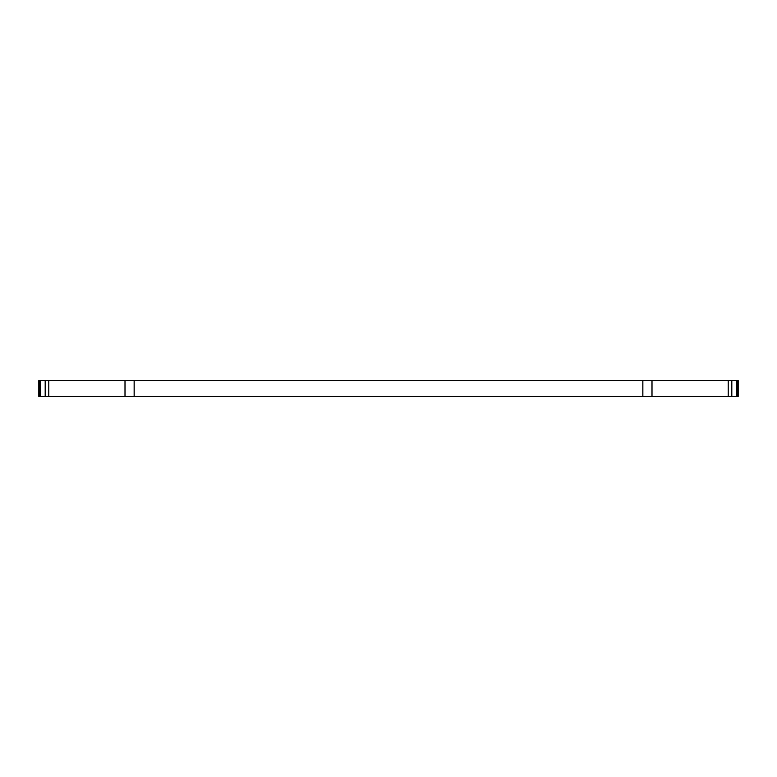 <?xml version="1.0" encoding="UTF-8"?>
<svg xmlns="http://www.w3.org/2000/svg" width="777" height="777" viewBox="0 0 777 777"><rect width="100%" height="100%" fill="white"/><g stroke="black" fill="none" stroke-linecap="round" stroke-linejoin="round"><path stroke-width="1.17" d="M737.791 396.474L737.791 380.526L738.15 396.474L738.15 380.526L738.15 396.474L38.85 396.474L38.85 380.526L40.579 380.526L40.579 396.474M125 396.474L125 380.526L48.815 380.526L48.815 396.474M134.139 396.474L134.139 380.526L125 380.526M642.861 396.474L642.861 380.526L134.139 380.526M652 396.474L652 380.526L642.861 380.526M728.185 396.474L728.185 380.526L652 380.526M728.185 380.526L731.817 380.526L731.817 396.474M736.421 396.474L736.421 380.526L731.817 380.526M737.791 380.526L736.421 380.526M45.183 396.474L45.183 380.526L40.579 380.526M45.183 380.526L48.815 380.526M39.209 396.474L39.209 380.526"/></g></svg>
